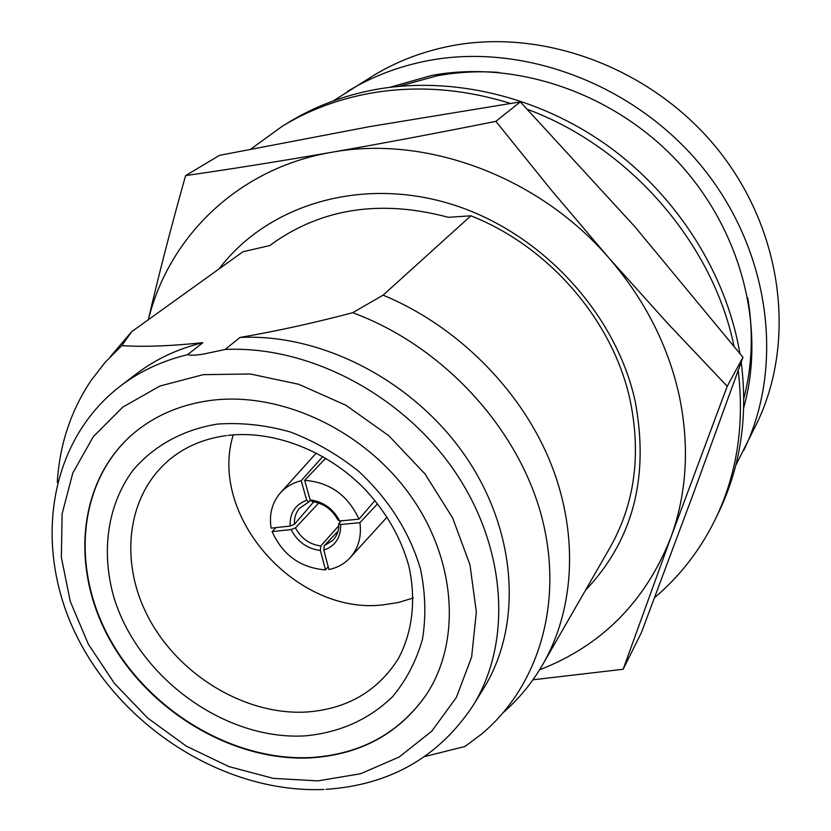 <?xml version="1.0" encoding="UTF-8"?>
<svg xmlns="http://www.w3.org/2000/svg" width="831" height="831" viewBox="0 0 831 831"><rect width="100%" height="100%" fill="white"/><g stroke="black" fill="none" stroke-linecap="round" stroke-linejoin="round"><path stroke-width="1.25" d="M250.817 149.071L282.571 126.052C308.54 110.305 337.23 99.471 368.642 93.55C414.804 85.157 462.057 88.439 510.39 103.408M527.477 109.36C629.545 147.16 712.749 243.192 733.95 345.945M738.208 370.574C744.586 424.215 737.118 473.452 715.792 518.305C700.668 549.478 680.267 575.925 654.599 597.624M715.792 518.305L719.179 511.231C740.691 465.973 748.035 416.3 741.221 362.202M739.881 353.393C726.408 273.908 677.431 196.085 607.773 145.799C537.896 95.825 450.88 75.704 374.791 89.655C343.587 95.555 315.084 106.326 289.271 121.991L282.571 126.052M727.208 386.29L670.794 537.667C686.832 493.624 689.678 446.434 679.332 396.086C668.238 345.665 644.814 299.679 609.061 258.14L667.802 323.508L727.208 386.29L742.976 357.309L634.967 226.821L520.331 101.891L369.66 126.624L219.509 155.345L185.614 175.601C231.091 169.057 279.746 161.287 331.6 152.302C383.808 143.161 438.56 132.846 495.868 121.357L520.331 101.891M131.745 331.631L242.964 251.751L269.826 245.55L272.776 243.338C322.76 208.093 381.273 199.419 448.335 217.317L470.886 215.79C549.457 246.703 613.268 321.14 630.178 400.49C641.355 454.921 634.655 503.898 610.089 547.442L542.975 664.146C575.53 607.347 578.968 530.417 548.959 458.826C518.669 387.36 455.897 325.305 383.122 295.14L352.676 312.705C314.128 322.906 276.557 331.154 239.962 337.459L225.118 349.477L203.865 354.006C196.147 355.315 190.704 355.543 187.546 354.692L202.878 342.684C170.438 346.091 143.41 347.067 121.793 345.634L131.745 331.631L110.533 356.437M219.02 268.943C267.156 205.226 359.698 176.536 449.685 203.688C539.599 230.738 615.678 312.155 635.185 401.342C649.478 477.482 632.89 540.482 585.419 590.332M413.371 597.967L398.496 602.475L382.894 604.895C296.116 615.304 207.979 515.978 233.251 434.883M743.724 407.668C766.265 327.383 741.408 229.865 677.338 161.235C613.195 92.708 515.698 59.728 431.59 75.465L389.895 87.307M735.757 465.443L756.605 423.82C796.524 342.04 783.166 231.247 718.368 150.131C653.633 69.025 544.627 27.755 451.191 45.871C422.584 51.429 396.366 61.504 372.548 76.088L333.2 100.956M743.693 450.485C784.63 366.648 770.649 252.551 703.618 168.776C636.65 85.011 524.112 42.204 428.038 60.653C398.631 66.314 371.717 76.629 347.296 91.576M210.451 400.449C181.241 404.448 156.124 414.981 135.131 432.078C77.948 479.134 69.503 567.646 109.91 639.932C150.151 712.385 234.051 762.11 311.417 757.841C360.675 754.465 398.828 733.628 425.877 695.329C461.745 641.885 456.52 559.367 409.673 494.476C362.95 429.554 280.203 391.183 210.451 400.449M425.991 695.152C398.942 733.337 360.841 754.122 311.677 757.488C234.363 761.757 150.536 712.094 110.284 639.725C69.877 567.511 78.228 479.051 135.287 431.943M470.886 215.79L383.122 295.14M503.576 712.312C519.209 698.58 532.339 682.521 542.975 664.146M424.693 756.563L464.965 746.477L481.346 734.261C539.87 685.575 565.205 599.016 540.327 511.751C515.355 424.61 440.617 345.01 352.676 312.705M269.826 245.55L275.778 241.187M121.793 345.634L105.194 362.264L90.901 380.733C70.77 410.981 59.562 444.855 57.277 482.364M325.897 789.346C389.801 785.098 438.861 757.166 473.068 705.54L483.704 688.297C522.709 625.473 517.235 531.944 465.692 456.562C414.212 381.2 321.971 333.273 239.962 337.459M202.878 342.684C177.834 348.781 155.677 359.169 136.398 373.836L120.298 386.124C46.037 443.162 32.378 552.74 79.672 641.844C126.728 731.207 227.995 793.48 323.882 789.45M387.069 517.1L350.547 557.248M280.857 492.378L316.31 453.04M337.833 519.853C332.13 509.413 323.623 503.337 312.321 501.623L310.14 499.878C323.363 501.664 333.21 508.697 339.682 520.985L337.833 519.853M310.14 499.878L304.665 480.349C329.803 482.292 347.909 495.224 358.992 519.136L339.682 520.985M325.69 458.234L304.665 480.349M374.937 500.522L358.992 519.136M308.768 502.007L299.357 508.395C295.722 512.862 294.091 518.16 294.475 524.309L290.175 526.065C289.572 513.298 295.078 504.697 306.691 500.252L308.768 502.007L310.41 500.096M290.175 526.065L271.135 528.142C268.984 514.586 271.966 502.952 280.089 493.24C285.594 487.008 292.637 482.842 301.206 480.734L306.691 500.252M322.76 456.531L301.206 480.734M313.754 501.82L294.475 524.309M295.452 527.882C301.019 538.311 309.454 544.347 320.756 545.998L320.382 550.486C307.19 548.772 297.436 541.791 291.13 529.544L295.452 527.882L318.689 503.046M320.382 550.486L325.513 569.879C300.614 567.947 282.8 555.191 272.101 531.601L291.13 529.544M328.203 566.752L325.513 569.879M275.913 527.623L272.101 531.601M338.83 525.659L320.756 545.998M359.927 522.657C361.724 536.784 358.348 548.585 349.789 558.089C344.179 563.979 337.23 567.802 328.941 569.557L323.82 550.153L324.287 545.655L332.815 540.389C337.074 535.881 339.069 530.24 338.809 523.468L340.627 524.506L359.927 522.657L377.565 503.794M338.02 531.196L324.287 545.655M341.323 520.829L338.809 523.468M340.627 524.506C340.939 537.491 335.34 546.04 323.82 550.153M539.589 669.817C601.706 645.697 645.438 601.644 670.794 537.667L623.146 669.256L641.47 632.453L692.929 494.819L742.976 357.309M623.146 669.256L532.931 679.81M495.868 121.357L551.649 190.507L609.061 258.14C538.8 176.421 425.867 134.767 331.6 152.302C238.798 168.08 168.973 236.056 148.396 319.675M148.313 319.738C158.95 273.939 171.383 225.897 185.614 175.601M305.569 735.84C340.056 732.485 369.057 719.428 392.585 696.679C406.317 680.132 416.258 661.05 422.428 639.434C426.158 616.789 425.514 593.324 420.517 569.048C409.454 531.944 388.783 499.317 358.525 471.146C337.428 454.37 314.689 441.303 290.31 431.954C265.588 425.015 241.322 422.397 217.504 424.08C182.851 429.637 153.413 445.998 132.742 470.595C107.386 505.123 100.915 551.659 113.847 597.177C138.081 677.535 225.118 740.93 305.569 735.84M226.406 435.579C206.202 438.332 188.658 445.219 173.783 456.261C127.06 491.163 117.867 560.717 148.905 618.368C179.756 676.154 246.516 715.948 307.512 711.97C347.358 708.76 377.513 691.195 397.987 659.253C412.456 632.848 416.414 599.702 408.81 565.942C401.061 538.083 386.54 512.634 365.245 489.615C327.819 450.703 273.524 429.97 227.912 435.392M317.93 780.88L360.55 773.744L399.14 757.031L431.694 731.27L456.375 697.448L471.624 657.061L476.35 612.063L469.972 564.8L452.615 517.89L425.046 474.002L388.773 435.704L345.852 405.237L298.796 384.306L250.318 373.992L203.169 374.667L159.884 386.051L122.666 407.211L93.238 436.774L72.816 472.974L62.117 513.859L61.349 557.362L70.282 601.447L88.315 644.118L114.512 683.539L147.669 718.036L186.31 746.124L228.816 766.566L273.337 778.377L317.93 780.88M473.068 705.54C512.488 642.072 506.765 547.286 454.318 470.73C401.924 394.206 308.218 345.395 225.118 349.477M187.546 354.692C162.18 360.82 139.764 371.301 120.298 386.124M398.973 86.31L436.888 75.85C457.029 72.11 477.638 70.967 498.725 72.411M747.765 297.903C753.54 332.608 752.221 366.149 743.818 398.537"/></g></svg>
